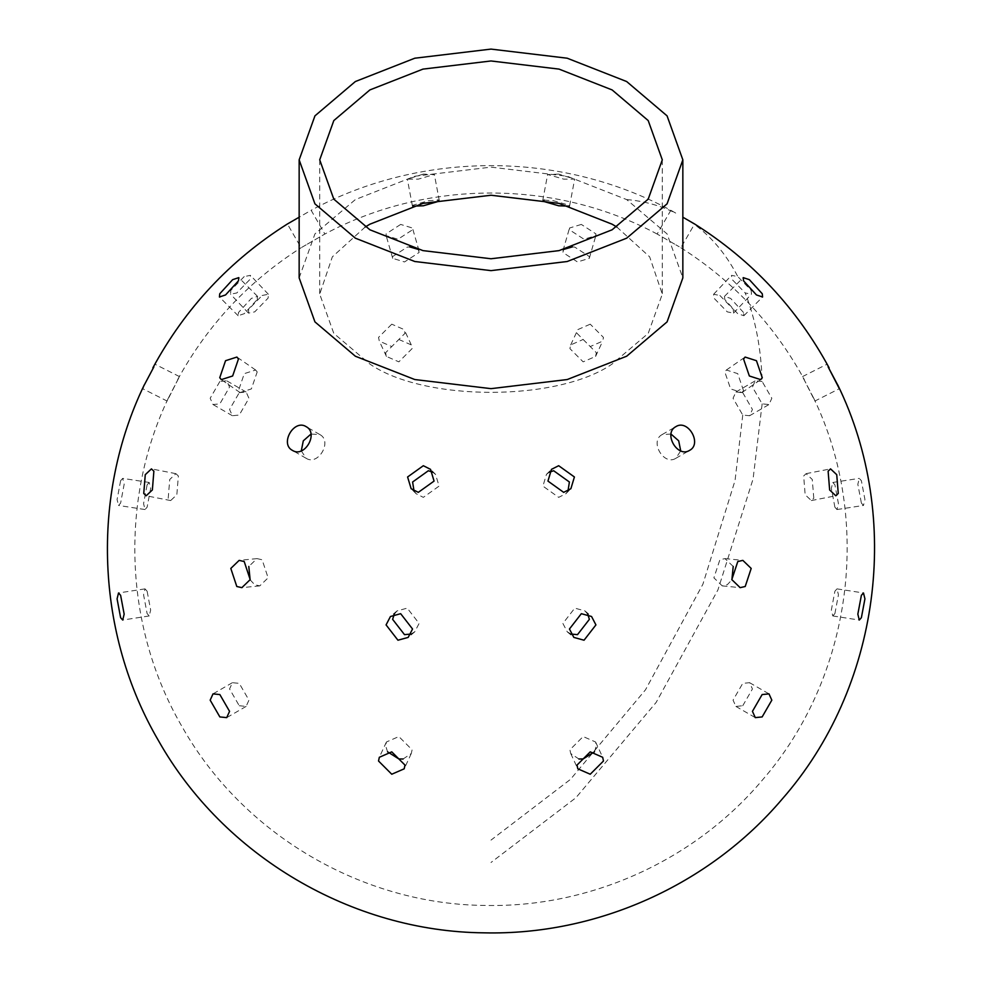 <?xml version="1.0" encoding="UTF-8"?>
<svg xmlns="http://www.w3.org/2000/svg" width="982" height="982" viewBox="0 0 982 982"><rect width="100%" height="100%" fill="white"/><g stroke="black" fill="none" stroke-linecap="round" stroke-linejoin="round"><path stroke-width="0.74" stroke-dasharray="4.91 3.68" d="M299.154 277.894L314.94 233.9L355.349 199.579L414.809 176.244L491 167.136L567.203 176.244L626.663 199.579L667.073 233.9L682.846 277.894M365.218 226.989L332.346 256.842L319.715 294.121L333.806 333.401L369.883 364.052C424.396 401.785 557.616 401.785 612.117 364.052L648.206 333.401L662.298 294.121L649.654 256.842L616.782 226.989M147.116 591.213L145.017 588.869L143.568 594.761L147.116 613.59L149.203 615.947L150.663 610.055L147.116 591.213M178.356 476L175.913 473.668L169.739 479.474L168.217 498.23L170.659 500.562L176.834 494.756L178.356 476M257.198 371.92L255.627 370.005L244.285 373.639L238.479 390.64L240.05 392.555L251.38 388.921L257.198 371.92M743.534 312.509L730.62 298.393L724.483 296.355L724.814 299.571L737.715 313.675L743.865 315.725L743.534 312.509M813.783 398.373L802.539 376.585L814.888 401.049L839.365 388.688M834.896 507.203L831.349 488.361L832.797 482.469L834.896 484.813L838.444 503.656L836.983 509.548L834.896 507.203M861.386 503.103L863.485 505.448L864.933 499.556L861.386 480.726L859.287 478.369L857.838 484.273L861.386 503.103M147.116 484.813L149.203 482.469L150.663 488.361L147.116 507.203L145.017 509.548L143.568 503.656L147.116 484.813M120.614 480.726L117.079 499.556L118.527 505.448L120.614 503.103L124.162 484.273L122.713 478.369L120.614 480.726M168.217 398.373L179.46 376.585L167.112 401.049L142.636 388.688M257.198 299.571L257.53 296.355L251.38 298.393L238.479 312.509L238.147 315.725L244.285 313.675L257.198 299.571M743.534 390.64L737.715 373.639L726.385 370.005L724.814 371.92L730.62 388.921L741.962 392.555L743.534 390.64M813.783 498.23L812.261 479.474L806.087 473.668L803.657 476L805.166 494.756L811.341 500.562L813.783 498.23M834.896 613.59L838.444 594.761L836.983 588.869L834.896 591.213L831.349 610.055L832.797 615.947L834.896 613.59M239.252 392.677L246.114 392.002L248.949 398.275L239.252 415.055L232.403 415.73L229.567 409.457L239.252 392.677M219.858 381.482L210.173 398.262L213.008 404.535L219.858 403.86L229.555 387.068L226.719 380.795L219.858 381.482M262.133 295.484L268.368 294.256L268.111 298.086L254.706 311.883L248.471 313.111L248.728 309.281L262.133 295.484M244.211 276.58L230.807 290.365L230.549 294.195L236.797 292.967L250.189 279.17L250.447 275.353L244.211 276.58M319.837 236.932L306.139 244.837L324.858 234.035L311.147 210.283L299.154 217.206M306.139 244.837L301.118 247.734L287.407 223.982L306.126 213.18M671.025 434.081L662.163 434.56C649.286 441.127 663.746 466.168 675.862 458.299L680.71 450.861M662.163 434.56L675.874 426.642M733.21 566.43L724.937 558.611L719.88 559.765L713.889 577.833L722.236 585.886L727.294 584.72L731.885 579.834M742.748 705.739L752.433 688.959L749.597 682.686L742.748 683.362L733.063 700.141L735.899 706.414L742.748 705.739M398.852 339.477L411.286 344.891L412.096 348.622L398.852 361.855L386.429 356.429L385.619 352.71L398.852 339.477M391.757 324.183L378.524 337.415L379.334 341.135L391.757 346.56L404.989 333.328L404.191 329.596L391.757 324.183M418.344 249.416L419.105 252.484L404.51 261.949L392.702 258.34L392.628 256.584L407.223 247.12L409.592 246.875M400.668 224.424L386.073 233.888L386.147 235.643L397.955 239.252L412.55 229.788L412.477 228.033L400.668 224.424M412.735 206.159L412.612 205.312L428.348 200.758L437.862 200.107M423.328 174.109L407.358 179.154L418.32 179.129L434.069 174.575L423.328 174.109M549.331 472.207L546.471 474.355L542.923 486.102L558.672 497.358L565.853 493.737L568.001 490.877M587.776 614.315L584.99 610.939L574.777 608.128L562.895 623.447L567.265 631.843L571.045 634.041M594.478 751.795L596.381 745.706L595.583 741.987L583.148 736.561L569.916 749.794L570.714 753.525L578.914 759.012M583.148 339.477L596.381 352.71L595.583 356.429L583.148 361.855L569.916 348.622L570.714 344.891L583.148 339.477M590.243 324.183L577.821 329.596L577.011 333.328L590.243 346.56L602.678 341.135L603.476 337.415L590.243 324.183M572.408 246.875L574.777 247.12L589.372 256.584L589.298 258.34L577.49 261.949L562.895 252.484L563.668 249.416M581.332 224.424L569.523 228.033L569.45 229.788L584.045 239.252L595.853 235.643L595.927 233.888L581.332 224.424M544.151 200.107L553.652 200.758L569.4 205.312L569.265 206.159M558.672 174.109L547.944 174.575L563.68 179.129L574.642 179.154L558.672 174.109M413.999 490.877L416.159 493.737L423.34 497.358L439.077 486.102L435.529 474.355L432.669 472.207M410.955 634.041L414.735 631.843L419.105 623.447L407.223 608.128L397.01 610.939L394.224 614.315M403.086 759.012L411.286 753.525L412.096 749.794L398.852 736.561L386.429 741.987L385.619 745.706L387.534 751.795M742.748 392.677L752.433 409.457L749.597 415.73L742.748 415.055L733.063 398.275L735.899 392.002L742.748 392.677M762.142 381.482L755.293 380.795L752.445 387.068L762.142 403.86L768.992 404.535L771.827 398.262L762.142 381.482C761.148 348.757 755.502 319.26 745.215 292.967L751.451 294.195L751.193 290.365L737.789 276.58L731.553 275.353L731.811 279.17L745.215 292.967M719.88 295.484L733.272 309.281L733.529 313.111L727.294 311.883L713.889 298.086L713.632 294.256L719.88 295.484M662.163 236.932L675.862 244.837L657.142 234.035L670.853 210.283C560.55 150.749 421.45 150.749 311.147 210.283M682.846 217.206L694.593 223.982L680.882 247.734L675.862 244.837M626.663 199.579C643.922 201.028 660.321 205.569 675.874 213.18L670.853 210.283M301.29 450.861L306.139 458.299C318.254 466.168 332.714 441.127 319.837 434.56L310.975 434.081M306.139 458.299L292.427 450.382M250.128 579.834L254.706 584.72L259.776 585.886L268.111 577.833L262.133 559.765L257.063 558.611L248.802 566.43M239.252 705.739L246.114 706.414L248.949 700.141L239.252 683.362L232.403 682.686L229.567 688.959L239.252 705.739M742.748 415.055L735.052 480.493L702.891 584.229L645.469 689.843L570.432 779.413L491 840.113M689.573 221.085C709.262 234.072 725.33 252.57 737.789 276.58M762.142 403.86L753.071 478.995L717.94 589.887L656.16 702.4L575.894 797.752L491 862.491M319.715 159.857L319.715 294.121M662.298 159.857L662.298 294.121M145.017 588.869L118.527 592.968M149.203 615.947L122.713 620.047M175.913 473.668L151.437 468.88M170.659 500.562L146.183 495.775M255.627 370.005L236.895 357.067M240.05 392.555L221.318 379.617M724.483 296.355L743.214 277.624M743.865 315.725L762.597 296.994M802.539 376.585L827.016 364.224M832.797 482.469L859.287 478.369M836.983 509.548L863.485 505.448M149.203 482.469L122.713 478.369M145.017 509.548L118.527 505.448M179.46 376.585L154.984 364.224M257.53 296.355L238.798 277.624M238.147 315.725L219.416 296.994M726.385 370.005L745.117 357.067M741.962 392.555L760.694 379.617M806.087 473.668L830.563 468.88M811.341 500.562L835.817 495.775M836.983 588.869L863.485 592.968M832.797 615.947L859.287 620.047M246.114 392.002L226.719 380.795M232.403 415.73L213.008 404.535M268.368 294.256L250.447 275.353M248.471 313.111L230.549 294.195M675.862 458.299L689.573 450.382M724.937 558.611L742.846 560.378M722.236 585.886L740.146 587.653M749.597 682.686L768.992 693.881M735.899 706.414L755.293 717.621M411.286 344.891L404.191 329.596M386.429 356.429L379.334 341.135M419.032 250.729L412.477 228.033M392.702 258.34L386.147 235.643M439.31 200.733L434.29 174.084M412.379 205.803L407.358 179.154M565.853 493.737L570.873 488.717M546.471 474.355L551.491 469.335M584.99 610.939L591.557 616.5M567.265 631.843L573.832 637.404M595.583 741.987L602.678 757.282M570.714 753.525L577.821 768.82M595.583 356.429L602.678 341.135M570.714 344.891L577.821 329.596M589.298 258.34L595.853 235.643M562.968 250.729L569.523 228.033M569.621 205.803L574.642 179.154M542.69 200.733L547.711 174.084M435.529 474.355L430.521 469.335M416.159 493.737L411.139 488.717M414.735 631.843L408.181 637.404M397.01 610.939L390.455 616.5M411.286 753.525L404.191 768.82M386.429 741.987L379.334 757.282M749.597 415.73L768.992 404.535M735.899 392.002L755.293 380.795M733.529 313.111L751.451 294.195M713.632 294.256L731.553 275.353M319.837 434.56L306.126 426.642M259.776 585.886L241.854 587.653M257.063 558.611L239.154 560.378M246.114 706.414L226.719 717.621M232.403 682.686L213.008 693.881M680.882 247.734C733.308 281.048 774.454 325.005 804.332 379.604M657.142 234.035C555.125 179.362 426.875 179.362 324.858 234.035M813.526 397.808C873.035 520.902 852.094 677.052 762.376 780.076C694.532 860.686 589.887 907.749 485.157 905.441C362.468 904.532 242.885 834.467 182.222 726.962C124.395 628.161 119.068 501.139 168.487 397.808M177.668 379.604C207.546 325.005 248.704 281.048 301.118 247.734"/><path stroke-width="1.47" d="M355.349 238.184L414.809 261.507L491 270.627L567.203 261.507L626.663 238.184L667.073 203.851L682.846 159.857L667.073 115.864L626.663 81.543L567.203 58.208L491 49.1L414.809 58.208L355.349 81.543L314.94 115.864L299.154 159.857L314.94 203.851L355.349 238.184M682.846 159.857L682.846 277.894L667.073 321.887L626.663 356.221L567.203 379.543L491 388.651L414.809 379.543L355.349 356.221L314.94 321.887L299.154 277.894L299.154 159.857M369.883 229.788L333.806 199.137L319.715 159.857L333.806 120.577L369.883 89.927L422.972 69.108L491 60.97L559.04 69.108L612.117 89.927L648.206 120.577L662.298 159.857L648.206 199.137L612.117 229.788L559.04 250.619L491 258.757L422.972 250.619L369.883 229.788M616.782 226.989L612.117 224.203L559.04 203.372L491 195.234L422.972 203.372L369.883 224.203L365.218 226.989M120.614 595.313L124.162 614.143L122.713 620.047L120.614 617.69L117.079 598.86L118.527 592.968L120.614 595.313M153.879 471.213L152.357 489.969L146.183 495.775L143.753 493.455L145.262 474.687L151.437 468.88L153.879 471.213M238.466 358.982L232.648 375.983L221.318 379.617L219.747 377.702L225.553 360.701L236.895 357.067L238.466 358.982M762.265 293.765L762.597 296.994L756.447 294.944L743.546 280.84L743.214 277.624L749.352 279.661L762.265 293.765M838.26 386.012L828.121 366.9L839.365 388.688M153.879 366.9L143.753 386.012L153.879 366.9M142.636 388.688L143.753 386.012M238.466 280.84L225.553 294.944L219.416 296.994L219.747 293.765L232.648 279.661L238.798 277.624L238.466 280.84M762.265 377.702L760.694 379.617L749.352 375.983L743.546 358.982L745.117 357.067L756.447 360.701L762.265 377.702M838.26 493.455L835.817 495.775L829.643 489.969L828.121 471.213L830.563 468.88L836.738 474.687L838.26 493.455M861.386 617.69L859.287 620.047L857.838 614.143L861.386 595.313L863.485 592.968L864.933 598.86L861.386 617.69M299.154 217.206L287.407 223.982C230.107 260.193 185.254 308.152 152.873 367.845M680.71 450.861L678.697 440.832L671.025 434.081M689.573 450.382C677.457 458.25 662.997 433.209 675.874 426.642L675.874 426.642C687.989 418.786 702.449 443.815 689.573 450.382L689.573 450.382M731.885 579.834L733.21 566.43M745.215 586.5L740.146 587.653L731.811 579.613L737.789 561.544L742.846 560.378L751.193 568.431L745.215 586.5M762.142 716.934L755.293 717.621L752.445 711.349L762.142 694.556L768.992 693.881L771.827 700.154L762.142 716.934M409.592 246.875L418.344 249.416M437.862 200.107L439.077 201.212L423.34 205.778L412.735 206.159M568.001 490.877L569.4 482.002L553.652 470.734L549.331 472.207M563.68 492.35L547.944 481.082L551.491 469.335L558.672 465.714L574.409 476.982L570.873 488.717L563.68 492.35M571.045 634.041L577.49 634.654L589.372 619.347L587.776 614.315M584.045 640.215L573.832 637.404L569.45 629.008L581.332 613.689L591.557 616.5L595.927 624.908L584.045 640.215M578.914 759.012L583.148 758.939L594.478 751.795M590.243 774.233L577.821 768.82L577.011 765.088L590.243 751.856L602.678 757.282L603.476 761.001L590.243 774.233M563.668 249.416L572.408 246.875M569.265 206.159L558.672 205.778L542.923 201.212L544.151 200.107M432.669 472.207L428.348 470.734L412.612 482.002L413.999 490.877M418.32 492.35L411.139 488.717L407.591 476.982L423.328 465.714L430.521 469.335L434.069 481.082L418.32 492.35M394.224 614.315L392.628 619.347L404.51 634.654L410.955 634.041M397.955 640.215L386.073 624.908L390.455 616.5L400.668 613.689L412.55 629.008L408.181 637.404L397.955 640.215M387.534 751.795L398.852 758.939L403.086 759.012M391.757 774.233L378.524 761.001L379.334 757.282L391.757 751.856L404.989 765.088L404.191 768.82L391.757 774.233M829.127 367.845C796.746 308.152 751.905 260.193 694.593 223.982L682.846 217.206M310.975 434.081L303.303 440.832L301.29 450.861M292.427 450.382L292.427 450.382C279.551 443.815 294.011 418.786 306.126 426.642L306.126 426.642C319.003 433.209 304.543 458.25 292.427 450.382L292.427 450.382M248.802 566.43L250.128 579.834M236.797 586.5L230.807 568.431L239.154 560.378L244.211 561.544L250.189 579.613L241.854 587.653L236.797 586.5M219.858 716.934L210.173 700.154L213.008 693.881L219.858 694.556L229.555 711.349L226.719 717.621L219.858 716.934M837.707 384.846C902.814 518.115 880.007 687.817 782.126 799.139C708.967 885.285 596.59 935.465 484.163 932.839C352.121 931.66 223.601 856.144 158.409 740.526C95.929 633.721 90.454 496.315 144.293 384.846"/></g></svg>
